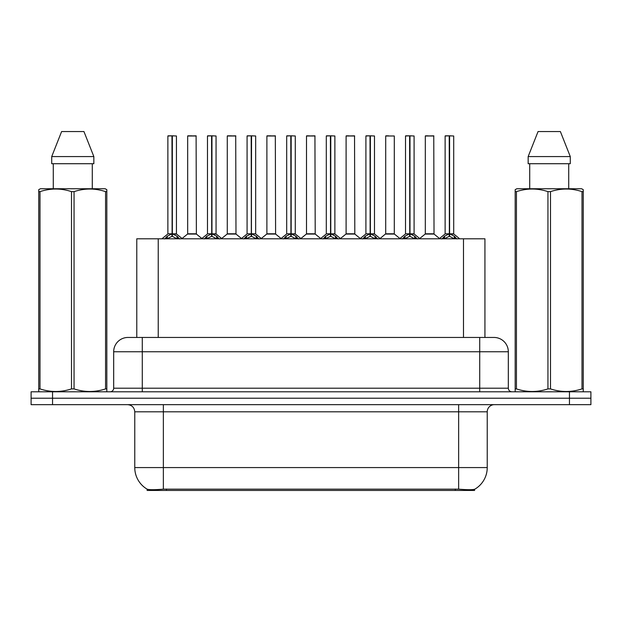 <?xml version="1.0" encoding="UTF-8"?>
<svg xmlns="http://www.w3.org/2000/svg" width="622" height="622" viewBox="0 0 622 622"><rect width="100%" height="100%" fill="white"/><g stroke="black" fill="none" stroke-linecap="round" stroke-linejoin="round"><path stroke-width="0.93" d="M132.984 337.451L136.778 337.451L136.778 238.794L484.935 238.794L484.935 337.451M474.578 489.281L474.578 490.447L147.134 490.447L147.134 489.156C148.985 489.879 154.396 489.879 163.361 489.156L458.639 489.156C467.588 489.879 473 489.879 474.866 489.156A25.02 25.02 0 0 0 487.236 467.573L487.236 411.811A7.153 7.153 0 0 1 494.381 404.658M147.134 489.156A25.02 25.02 0 0 1 134.764 467.573L134.764 411.811C134.344 407.464 131.957 405.085 127.619 404.658M52.551 391.79L590.9 391.79L590.9 398.22L31.1 398.22L31.1 404.658L52.551 404.658L52.551 398.22L31.1 398.22L31.1 391.79L52.551 391.79L52.551 398.22L590.9 398.22L590.9 404.658L52.551 404.658M128.194 337.451L494.023 337.451A14.298 14.298 0 0 1 508.322 351.749L508.322 388.214C508.539 390.383 509.729 391.58 511.898 391.79M127.976 337.451A14.298 14.298 0 0 0 113.678 351.749L113.678 388.214A3.576 3.576 0 0 1 110.102 391.79M164.682 238.957L167.287 236.212L171.967 233.849L171.967 236.337L172.224 233.786L172.224 135.837L176.446 135.985L176.446 233.786L172.348 233.849L177.029 236.212L179.634 238.957M167.87 135.985L171.975 135.837L167.87 135.985L167.87 233.786L171.967 233.849M171.975 135.837L168.01 135.837M176.446 135.985L172.341 135.837M172.1 135.837L172.1 233.786L176.578 234.066L172.815 234.066M171.967 135.985L172.162 233.786M170.731 135.837L173.585 135.837M172.348 233.849L172.348 236.337L172.224 233.786M172.348 233.786L172.348 135.985M177.029 236.212L177.029 238.794L172.348 236.337M171.967 236.337L167.979 238.312M193.045 233.786L187.541 234.066L196.381 234.066L196.109 135.837L187.673 135.985L187.673 233.786L196.249 233.786L191.778 233.786M191.903 135.837L187.813 135.837M204.296 238.957L206.893 236.212L211.581 233.849L211.581 236.337L211.83 233.786L211.83 135.837L216.059 135.985L216.059 233.786L211.954 233.849L216.635 236.212L219.239 238.957M207.476 135.985L211.589 135.837L207.476 135.985L207.476 233.786L211.581 233.849M211.589 135.837L207.616 135.837M216.059 135.985L211.947 135.837M211.705 135.837L211.705 233.786L216.184 234.066L212.421 234.066M211.581 135.985L211.768 233.786M210.337 135.837L213.198 135.837M211.954 233.849L211.954 236.337L211.83 233.786M211.954 233.786L211.954 135.985M216.635 236.212L216.635 238.794L211.954 236.337M211.581 236.337L207.585 238.312M243.902 238.957L246.499 236.212L251.187 233.849L251.187 236.337L251.436 233.786L251.436 135.837L255.665 135.985L255.665 233.786L251.56 233.849L256.248 236.212L258.845 238.957M247.082 135.985L251.195 135.837L247.082 135.985L247.082 233.786L251.187 233.849M251.195 135.837L247.229 135.837M255.665 135.985L251.552 135.837M251.311 135.837L251.311 233.786L251.56 135.985M251.187 135.985L251.374 233.786M249.943 135.837L252.804 135.837M251.56 233.849L251.56 236.337L251.436 233.786M256.248 236.212L256.248 238.794L251.56 236.337M251.187 236.337L247.191 238.312M283.508 238.957L286.112 236.212L290.793 233.849L290.793 236.337L291.042 233.786L291.042 135.837L295.271 135.985L295.271 233.786L291.166 233.849L295.854 236.212L298.451 238.957M286.695 135.985L290.801 135.837L286.695 135.985L286.695 233.786L290.793 233.849M290.801 135.837L286.835 135.837M295.271 135.985L291.166 135.837M290.917 135.837L290.917 233.786L295.403 234.066L291.64 234.066M290.793 135.985L290.979 233.786M289.549 135.837L292.41 135.837M291.166 233.849L291.166 236.337L291.042 233.786M291.166 233.786L291.166 135.985M295.854 236.212L295.854 238.794L291.166 236.337M290.793 236.337L286.796 238.312M323.113 238.957L325.718 236.212L330.399 233.849L330.399 236.337L330.655 233.786L330.655 135.837L334.877 135.985L334.877 233.786L330.78 233.849L335.46 236.212L338.065 238.957M326.301 135.985L330.406 135.837L326.301 135.985L326.301 233.786L330.399 233.849M330.406 135.837L326.441 135.837M334.877 135.985L330.772 135.837M330.531 135.837L330.531 233.786L335.009 234.066L331.246 234.066M330.399 135.985L330.593 233.786M329.162 135.837L332.016 135.837M330.78 233.849L330.78 236.337L330.655 233.786M330.78 233.786L330.78 135.985M335.46 236.212L335.46 238.794L330.78 236.337M330.399 236.337L326.41 238.312M232.651 233.786L227.147 234.066L235.987 234.066L235.715 135.837L227.279 135.985L227.279 233.786L235.862 233.786L231.384 233.786M231.508 135.837L227.427 135.837M272.257 233.786L266.76 234.066L275.6 234.066L275.321 135.837L266.885 135.985L266.885 233.786L275.468 233.786L270.99 233.786M271.114 135.837L267.032 135.837M311.871 233.786L306.366 234.066L315.206 234.066L314.934 135.837L306.498 135.985L306.498 233.786L315.074 233.786L310.596 233.786M309.359 135.837L306.638 135.837M106.385 391.79L106.829 391.533L106.829 388.898L105.569 388.898L105.569 191.63C95.104 188.171 84.6 188.171 74.049 191.63L71.514 191.63C61.057 188.171 50.545 188.171 39.995 191.63L38.735 191.63L38.735 189.671L40.391 188.746L38.735 189.671L38.735 389.8M74.049 191.63L74.049 388.898C84.506 392.358 95.018 392.358 105.569 388.898M74.049 388.898L71.514 388.898L71.514 191.63M39.995 191.63L39.995 388.898C50.46 392.358 60.964 392.358 71.514 388.898M39.995 388.898L38.735 388.898L38.735 391.533L39.178 391.79M106.829 199.468L106.829 189.671L105.172 188.746L106.829 189.671L106.829 191.63L105.569 191.63M105.172 188.746L40.391 188.746M53.282 163.718L53.282 188.746M92.281 188.746L92.281 163.718L92.281 188.746M83.947 131.553L93.844 156.573L93.844 163.718L51.719 163.718L51.719 156.573L61.617 131.553L51.719 156.573L93.844 156.573L83.947 131.553L61.617 131.553M106.829 389.8L106.829 191.63M582.822 391.79L583.265 391.533L583.265 388.898L582.005 388.898L582.005 191.63C571.54 188.171 561.036 188.171 550.486 191.63L547.951 191.63C537.494 188.171 526.982 188.171 516.431 191.63L515.172 191.63L515.172 189.671L516.828 188.746L515.172 189.671L515.172 389.8M550.486 191.63L550.486 388.898C560.943 392.358 571.455 392.358 582.005 388.898M550.486 388.898L547.951 388.898L547.951 191.63M516.431 191.63L516.431 388.898C526.896 392.358 537.4 392.358 547.951 388.898M516.431 388.898L515.172 388.898L515.172 391.533L515.615 391.79M583.265 199.468L583.265 189.671L581.609 188.746L583.265 189.671L583.265 191.63L582.005 191.63M581.609 188.746L516.828 188.746M529.719 163.718L529.719 188.746M568.718 188.746L568.718 163.718L568.718 188.746M560.383 131.553L570.281 156.573L570.281 163.718L528.156 163.718L528.156 156.573L570.281 156.573L560.383 131.553L538.053 131.553L528.156 156.573M583.265 389.8L583.265 191.63M362.727 238.957L365.324 236.212L370.012 233.849L370.012 236.337L370.261 233.786L370.261 135.837L374.491 135.985L374.491 233.786L370.385 233.849L375.066 236.212L377.671 238.957M365.907 135.985L370.02 135.837L365.907 135.985L365.907 233.786L370.012 233.849M370.02 135.837L366.047 135.837M374.491 135.985L370.378 135.837M370.137 135.837L370.137 233.786L374.615 234.066L370.852 234.066M370.012 135.985L370.199 233.786M368.768 135.837L371.629 135.837M370.385 233.849L370.385 236.337L370.261 233.786M370.385 233.786L370.385 135.985M375.066 236.212L375.066 238.794L370.385 236.337M370.012 236.337L366.016 238.312M402.333 238.957L404.93 236.212L409.618 233.849L409.618 236.337L409.867 233.786L409.867 135.837L414.096 135.985L414.096 233.786L409.991 233.849L414.68 236.212L417.276 238.957M405.513 135.985L409.626 135.837L405.513 135.985L405.513 233.786L409.618 233.849M409.626 135.837L405.661 135.837M414.096 135.985L409.984 135.837M409.743 135.837L409.743 233.786L414.229 234.066L410.466 234.066M409.618 135.985L409.805 233.786M408.374 135.837L411.235 135.837M409.991 233.849L409.991 236.337L409.867 233.786M409.991 233.786L409.991 135.985M414.68 236.212L414.68 238.794L409.991 236.337M409.618 236.337L405.622 238.312M441.939 238.957L444.543 236.212L449.224 233.849L449.224 236.337L449.473 233.786L449.473 135.837L453.702 135.985L453.702 233.786L449.597 233.849L454.285 236.212L456.882 238.957M445.127 135.985L449.232 135.837L445.127 135.985L445.127 233.786L449.224 233.849M449.232 135.837L445.266 135.837M453.702 135.985L449.597 135.837M449.348 135.837L449.348 233.786L453.835 234.066L450.071 234.066M449.224 135.985L449.411 233.786M447.98 135.837L450.841 135.837M449.597 233.849L449.597 236.337L449.473 233.786M449.597 233.786L449.597 135.985M454.285 236.212L454.285 238.794L449.597 236.337M449.224 236.337L445.235 238.312M351.477 233.786L345.972 234.066L354.812 234.066L354.54 135.837L346.104 135.985L346.104 233.786L354.68 233.786L350.209 233.786M348.965 135.837L346.244 135.837M394.294 135.985L385.71 135.985L385.71 233.786L394.294 233.786L394.294 135.985L385.71 135.985M388.571 135.837L385.858 135.837M391.082 233.786L389.815 233.786M390.188 233.786L385.71 233.786L380.096 238.506M430.688 233.786L425.191 234.066L434.032 234.066L433.759 135.837L425.316 135.985L425.316 233.786L433.899 233.786L429.421 233.786M428.177 135.837L425.464 135.837M455.273 490.447L455.273 489.032M166.439 490.447L166.439 489.032M158.229 337.451L158.229 238.794M463.483 337.451L463.483 238.794M458.639 404.658L458.639 411.811L134.764 411.811M487.236 411.811L458.639 411.811L458.639 467.573L487.236 467.573M458.639 489.156L458.639 467.573L163.361 467.573L163.361 489.156M134.764 467.573L163.361 467.573L163.361 404.658M569.449 404.658L569.449 391.79M508.322 351.749L113.678 351.749M142.275 391.79L142.275 337.451M113.678 388.214L508.322 388.214M479.725 337.451L479.725 391.79M171.501 234.066L167.87 233.786L171.967 233.794M166.533 236.865L166.533 238.794M167.287 236.212L167.287 238.794M177.783 236.865L177.783 238.794M196.249 135.985L187.673 135.985M211.107 234.066L207.476 233.786L211.581 233.794M206.139 236.865L206.139 238.794M206.893 236.212L206.893 238.794M217.389 236.865L217.389 238.794M250.713 234.066L247.089 233.786L251.187 233.794M251.56 233.794L255.658 233.786L252.034 234.066M245.752 236.865L245.752 238.794M246.499 236.212L246.499 238.794M256.995 236.865L256.995 238.794M290.326 234.066L286.695 233.786L290.793 233.794M285.358 236.865L285.358 238.794M286.112 236.212L286.112 238.794M296.608 236.865L296.608 238.794M329.932 234.066L326.301 233.786L330.399 233.794M324.964 236.865L324.964 238.794M325.718 236.212L325.718 238.794M336.214 236.865L336.214 238.794M235.862 135.985L227.279 135.985M275.468 135.985L266.885 135.985M315.074 135.985L306.498 135.985M369.538 234.066L365.907 233.786L370.012 233.794M364.57 236.865L364.57 238.794M365.324 236.212L365.324 238.794M375.82 236.865L375.82 238.794M409.144 234.066L405.521 233.786L409.618 233.794M404.183 236.865L404.183 238.794M404.93 236.212L404.93 238.794M415.426 236.865L415.426 238.794M448.757 234.066L445.127 233.786L449.224 233.794M443.789 236.865L443.789 238.794M444.543 236.212L444.543 238.794M455.04 236.865L455.04 238.794M354.68 135.985L346.104 135.985M390.002 233.786L394.418 234.066L385.578 234.066M433.899 135.985L425.316 135.985M167.738 234.066L161.907 238.794M176.578 234.066L182.409 238.794M187.541 234.066L182.059 238.506M196.381 234.066L201.862 238.506M207.344 234.066L201.512 238.794M216.184 234.066L222.015 238.794M246.957 234.066L241.126 238.794M255.797 234.066L261.621 238.794M286.563 234.066L280.732 238.794M295.403 234.066L301.235 238.794M326.169 234.066L320.338 238.794M335.009 234.066L340.84 238.794M227.147 234.066L221.665 238.506M235.987 234.066L241.468 238.506M266.76 234.066L261.279 238.506M275.6 234.066L281.082 238.506M306.366 234.066L300.885 238.506M315.206 234.066L320.688 238.506M365.775 234.066L359.944 238.794M374.615 234.066L380.446 238.794M405.388 234.066L399.557 238.794M414.229 234.066L420.052 238.794M444.994 234.066L439.163 238.794M453.835 234.066L459.666 238.794M345.972 234.066L340.491 238.506M354.812 234.066L360.293 238.506M394.418 234.066L399.899 238.506M425.191 234.066L419.71 238.506M434.032 234.066L439.513 238.506"/></g></svg>
